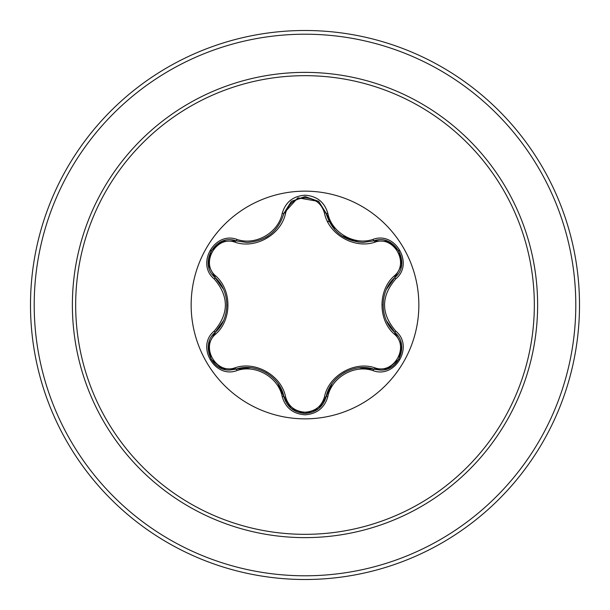 <?xml version="1.0" encoding="UTF-8"?>
<svg xmlns="http://www.w3.org/2000/svg" width="610" height="610" viewBox="0 0 610 610"><rect width="100%" height="100%" fill="white"/><g stroke="black" fill="none" stroke-linecap="round" stroke-linejoin="round"><path stroke-width="0.91" d="M305 418.849A113.849 113.849 0 0 1 191.151 305A113.849 113.849 0 0 1 305 191.151A113.849 113.849 0 0 1 418.849 305A113.849 113.849 0 0 1 305 418.849M373.03 370.613C354.318 364.162 331.565 377.315 327.806 396.721C324.489 407.922 316.887 413.946 305 414.8C293.12 413.923 285.533 407.892 282.232 396.698C278.48 377.247 255.674 364.086 236.97 370.567C214.72 379.039 195.726 346.122 214.163 331.108C229.093 313.692 229.093 296.285 214.163 278.892C195.719 263.84 214.766 230.954 236.97 239.433C255.697 245.914 278.488 232.738 282.232 213.302C285.533 202.108 293.12 196.077 305 195.2C316.895 196.054 324.497 202.085 327.806 213.279C331.581 232.707 354.341 245.83 373.03 239.387C395.288 230.938 414.243 263.878 395.798 278.869C380.831 296.3 380.831 313.723 395.798 331.131C414.259 346.167 395.25 379.069 373.03 370.613A1.853 0.427 -73.4 0 1 373.899 369.172L359.313 367.769M235.094 242.231A1.853 0.58 106.7 0 1 236.093 240.874L246.989 242.475L236.093 240.874C215.612 233.081 197.983 263.512 214.979 277.413A1.853 0.58 133.4 0 1 215.643 275.873C232.052 290.131 231.998 319.953 215.643 334.127C200.072 346.762 216.42 374.975 235.094 367.769C255.666 360.662 281.507 375.638 285.594 396.927C288.362 406.321 294.836 411.414 305 412.207C315.187 411.437 321.668 406.351 324.451 396.95C328.599 375.608 354.448 360.746 374.906 367.815C393.625 374.99 409.889 346.724 394.319 334.158C377.872 319.892 377.925 290.024 394.319 275.842C409.897 263.23 393.58 234.995 374.906 242.185C354.349 249.261 328.554 234.309 324.451 213.05C321.668 203.648 315.179 198.563 305 197.792C294.828 198.585 288.362 203.679 285.594 213.073C281.462 234.446 255.567 249.337 235.094 242.231C216.375 235.041 200.088 263.291 215.643 275.873M374.906 242.185A1.853 0.58 73.4 0 0 373.907 240.828L363.041 242.414C343.948 241.11 331.642 231.388 326.121 213.241L318.572 201.323L305.023 196.572L291.473 201.331L283.924 213.264L297.863 197.8L318.748 201.468M223.367 289.079L214.979 277.413C230.656 291.176 230.671 318.809 214.979 332.587C200.598 344.398 210.999 371.208 229.871 370.034L236.093 369.126C255.872 362.393 279.853 376.225 283.924 396.736C286.982 407.061 294.012 412.619 305.023 413.428C316.018 412.627 323.048 407.068 326.121 396.759C330.201 376.301 354.12 362.47 373.899 369.172L380.106 370.079C398.97 371.261 409.394 344.429 394.983 332.61C379.267 318.855 379.26 291.168 394.983 277.39L386.473 289.292M305 75.67A229.329 229.329 0 0 1 534.329 305A229.329 229.329 0 0 1 305 534.329A229.329 229.329 0 0 1 75.67 305A229.329 229.329 0 0 1 305 75.67M305 30.5A274.5 274.5 0 0 1 579.5 305A274.5 274.5 0 0 1 305 579.5A274.5 274.5 0 0 1 30.5 305A274.5 274.5 0 0 1 305 30.5A274.5 274.5 0 0 0 30.5 305A274.5 274.5 0 0 0 305 579.5M329.24 221.704L327.349 221.14M214.163 331.108A1.853 0.427 46.6 0 1 214.979 332.587A1.853 0.58 -133.4 0 0 215.643 334.127M250.466 367.685L236.093 369.126A1.853 0.58 73.3 0 1 235.094 367.769M282.232 396.698A1.853 0.427 -13.3 0 1 283.924 396.736L277.863 383.408M291.237 408.479L283.924 396.736A1.853 0.58 166.7 0 0 285.594 396.927M318.542 408.692L305 413.428L291.321 408.547M332.031 383.659L326.121 396.759A1.853 0.58 13.4 0 1 324.451 396.95M387.739 368.692L373.899 369.172A1.853 0.58 106.6 0 0 374.906 367.815M394.319 334.158A1.853 0.58 133.3 0 0 394.983 332.618A1.853 0.427 -46.7 0 1 395.798 331.131M394.319 275.842A1.853 0.58 -133.3 0 1 394.983 277.39C411.979 263.543 394.434 233.066 373.899 240.828A1.853 0.427 -106.6 0 1 373.03 239.387M386.549 320.883L394.983 332.61L401.51 344.902M324.451 213.05A1.853 0.58 166.6 0 1 326.121 213.241A1.853 0.427 -13.4 0 0 327.806 213.279M363.041 242.414L373.899 240.828L387.808 241.339M285.594 213.073A1.853 0.58 13.3 0 0 283.924 213.256C278.442 231.404 266.128 241.141 246.989 242.475M208.475 344.802L214.979 332.587L223.489 320.654M236.97 370.567A1.853 0.427 -106.7 0 0 236.093 369.126L222.185 368.631M327.806 396.721A1.853 0.427 -166.6 0 0 326.121 396.759L318.733 408.547M401.502 265.175L394.983 277.39A1.853 0.427 46.7 0 0 395.798 278.869M291.305 201.468L283.924 213.264A1.853 0.427 -166.7 0 1 282.232 213.302M222.261 241.339L236.093 240.874A1.853 0.427 -73.3 0 0 236.97 239.433M214.163 278.892A1.853 0.427 -46.6 0 0 214.979 277.413L208.46 265.114M305 537.624A232.623 232.623 0 0 1 72.376 305A232.623 232.623 0 0 1 305 72.376A232.623 232.623 0 0 1 537.624 305A232.623 232.623 0 0 1 305 537.624M305 34.206A270.794 270.794 0 0 1 575.794 305A270.794 270.794 0 0 1 305 575.794A270.794 270.794 0 0 1 34.206 305A270.794 270.794 0 0 1 305 34.206M265.975 372.611L266.517 372.931M344.078 372.664L344.589 372.375M383.065 304.992L383.072 304.36M358.81 242.178L341.554 235.742M335.073 230.107L326.137 213.309M268.286 235.933L265.937 237.412M226.867 305.008L226.859 305.602M221.964 368.547L211.083 359.191L208.429 345.1M305 413.428L291.473 408.67M401.548 345.138L398.887 359.237L388.013 368.585M388.029 241.423L398.902 250.786L401.548 264.877M318.794 201.506L326.121 213.241L326.609 215.078M291.481 201.315L305.023 196.572L318.557 201.315M283.924 213.264L283.475 214.979M208.422 264.885L211.098 250.786L221.979 241.446"/></g></svg>
